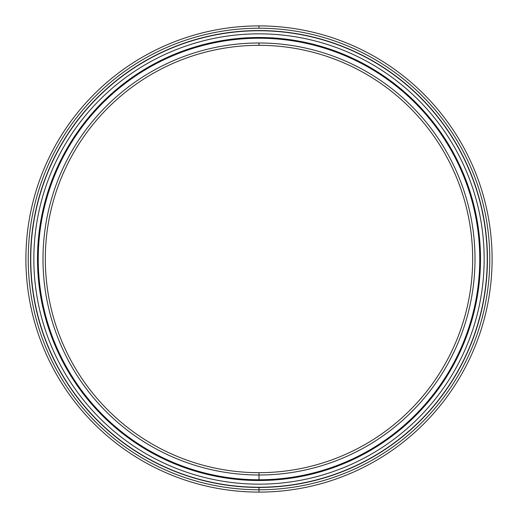 <?xml version="1.0" encoding="UTF-8"?>
<svg xmlns="http://www.w3.org/2000/svg" width="518" height="518" viewBox="0 0 518 518"><rect width="100%" height="100%" fill="white"/><g stroke="black" fill="none" stroke-linecap="round" stroke-linejoin="round"><path stroke-width="0.78" d="M259 45.325A213.675 213.675 0 0 0 45.325 259A213.675 213.675 0 0 0 259 472.675A213.675 213.675 0 0 1 45.325 259A213.675 213.675 0 0 1 259 45.325L259 42.994A216.006 216.006 0 0 0 42.994 259A216.006 216.006 0 0 0 259 475.006L259 472.675L259 475.006A216.006 216.006 0 0 1 42.994 259A216.006 216.006 0 0 1 259 42.994A216.006 216.006 0 0 1 475.006 259A216.006 216.006 0 0 1 259 475.006A216.006 216.006 0 0 0 475.006 259A216.006 216.006 0 0 0 259 42.994L259 45.325A213.675 213.675 0 0 1 472.675 259A213.675 213.675 0 0 1 259 472.675A213.675 213.675 0 0 0 472.675 259A213.675 213.675 0 0 0 259 45.325M259 479.959L259 479.959A220.959 220.959 0 0 0 479.959 259A220.959 220.959 0 0 0 259 38.041L259 38.235A220.765 220.765 0 0 1 479.765 259A220.765 220.765 0 0 1 259 479.765A220.765 220.765 0 0 1 38.235 259A220.765 220.765 0 0 1 259 38.235L259 38.041A220.959 220.959 0 0 1 479.959 259A220.959 220.959 0 0 1 259 479.959A220.959 220.959 0 0 1 38.041 259A220.959 220.959 0 0 1 259 38.041A220.959 220.959 0 0 0 38.041 259A220.959 220.959 0 0 0 259 479.959L259 479.765A220.765 220.765 0 0 0 479.765 259A220.765 220.765 0 0 0 259 38.235A220.765 220.765 0 0 0 38.235 259A220.765 220.765 0 0 0 259 479.765L259 472.675M259 487.244A228.244 228.244 0 0 0 487.244 259A228.244 228.244 0 0 0 259 30.756A228.244 228.244 0 0 1 487.244 259A228.244 228.244 0 0 1 259 487.244L259 487.438A228.438 228.438 0 0 1 30.562 259A228.438 228.438 0 0 1 259 30.562A228.438 228.438 0 0 1 487.438 259A228.438 228.438 0 0 1 259 487.438L259 487.438A228.438 228.438 0 0 0 487.438 259A228.438 228.438 0 0 0 259 30.562L259 30.756A228.244 228.244 0 0 0 30.756 259A228.244 228.244 0 0 0 259 487.244A228.244 228.244 0 0 1 30.756 259A228.244 228.244 0 0 1 259 30.756L259 30.562A228.438 228.438 0 0 0 30.562 259A228.438 228.438 0 0 0 259 487.438L259 492.1A233.1 233.1 0 0 0 492.1 259A233.1 233.1 0 0 0 259 25.9L259 28.231A230.769 230.769 0 0 1 489.769 259A230.769 230.769 0 0 1 259 489.769A230.769 230.769 0 0 1 28.231 259A230.769 230.769 0 0 1 259 28.231L259 25.9A233.1 233.1 0 0 1 492.1 259A233.1 233.1 0 0 1 259 492.1A233.1 233.1 0 0 1 25.9 259A233.1 233.1 0 0 1 259 25.9A233.1 233.1 0 0 0 25.9 259A233.1 233.1 0 0 0 259 492.1L259 489.769A230.769 230.769 0 0 0 489.769 259A230.769 230.769 0 0 0 259 28.231A230.769 230.769 0 0 0 28.231 259A230.769 230.769 0 0 0 259 489.769L259 492.1M259 33.845A225.155 225.155 0 0 1 484.155 259A225.155 225.155 0 0 1 259 484.155A225.155 225.155 0 0 1 33.845 259A225.155 225.155 0 0 1 259 33.845A225.155 225.155 0 0 0 33.845 259A225.155 225.155 0 0 0 259 484.155A225.155 225.155 0 0 0 484.155 259A225.155 225.155 0 0 0 259 33.845M259 37.497A221.503 221.503 0 0 0 37.497 259A221.503 221.503 0 0 0 259 480.503A221.503 221.503 0 0 0 480.503 259A221.503 221.503 0 0 0 259 37.497A221.503 221.503 0 0 1 480.503 259A221.503 221.503 0 0 1 259 480.503A221.503 221.503 0 0 1 37.497 259A221.503 221.503 0 0 1 259 37.497"/></g></svg>
